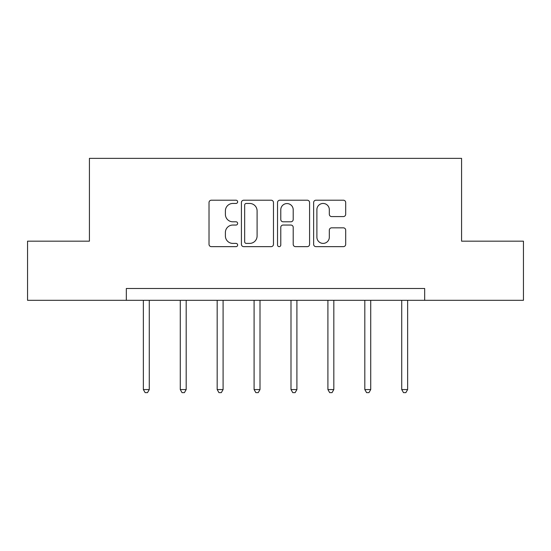 <?xml version="1.0" encoding="UTF-8"?>
<svg xmlns="http://www.w3.org/2000/svg" width="551" height="551" viewBox="0 0 551 551"><rect width="100%" height="100%" fill="white"/><g stroke="black" fill="none" stroke-linecap="round" stroke-linejoin="round"><path stroke-width="0.83" d="M237.646 201.831A1.625 1.625 0 0 0 236.021 200.206L211.343 200.206A2.321 2.321 0 0 0 209.022 202.527L209.022 244.327A2.321 2.321 0 0 0 211.343 246.648L236.021 246.648A1.625 1.625 0 0 0 237.646 245.023A1.625 1.625 0 0 0 236.021 243.397L232.825 243.397A7.432 7.432 0 0 1 225.393 235.966L225.393 232.481A7.432 7.432 0 0 1 232.825 225.049L236.021 225.049A1.625 1.625 0 0 0 237.646 223.424A1.625 1.625 0 0 0 236.021 221.798L232.825 221.798A7.432 7.432 0 0 1 225.393 214.367L225.393 210.888A7.432 7.432 0 0 1 232.825 203.457L236.021 203.457A1.625 1.625 0 0 0 237.646 201.831M343.369 216.577A2.321 2.321 0 0 0 345.691 214.249L345.691 202.527A2.321 2.321 0 0 0 343.369 200.206L315.964 200.206A2.321 2.321 0 0 0 313.643 202.527L313.643 244.327A2.321 2.321 0 0 0 315.964 246.648L343.369 246.648A2.321 2.321 0 0 0 345.691 244.327L345.691 230.16A2.321 2.321 0 0 0 343.369 227.839L331.64 227.839A2.321 2.321 0 0 0 329.319 230.16L329.319 237.185A6.213 6.213 0 0 1 323.106 243.397A6.213 6.213 0 0 1 316.894 237.185L316.894 209.669A6.213 6.213 0 0 1 323.106 203.457A6.213 6.213 0 0 1 329.319 209.669L329.319 214.249A2.321 2.321 0 0 0 331.64 216.577L343.369 216.577M126.331 300.316L27.55 300.316L27.55 241.173L89.42 241.173L89.42 158.364L461.58 158.364L461.58 241.173L523.45 241.173L523.45 300.316L424.669 300.316L424.669 288.49L126.331 288.49L126.331 300.316L424.669 300.316M273.468 202.527A2.321 2.321 0 0 0 271.147 200.206L243.742 200.206A2.321 2.321 0 0 0 241.421 202.527L241.421 244.327A2.321 2.321 0 0 0 243.742 246.648L271.147 246.648A2.321 2.321 0 0 0 273.468 244.327L273.468 202.527M279.853 200.206L307.258 200.206A2.321 2.321 0 0 1 309.579 202.527L309.579 244.327A2.321 2.321 0 0 1 307.258 246.648L295.529 246.648A2.321 2.321 0 0 1 293.208 244.327L293.208 227.377A2.321 2.321 0 0 0 290.887 225.049L283.104 225.049A2.321 2.321 0 0 0 280.783 227.377L280.783 245.023A1.625 1.625 0 0 1 279.157 246.648A1.625 1.625 0 0 1 277.532 245.023L277.532 202.527A2.321 2.321 0 0 1 279.853 200.206M246.297 203.457A1.625 1.625 0 0 0 244.672 205.082L244.672 241.772A1.625 1.625 0 0 0 246.297 243.397L249.665 243.397A7.432 7.432 0 0 0 257.097 235.966L257.097 210.888A7.432 7.432 0 0 0 249.665 203.457L246.297 203.457M293.208 209.779A6.213 6.213 0 0 0 286.995 203.567A6.213 6.213 0 0 0 280.783 209.779L280.783 219.477A2.321 2.321 0 0 0 283.104 221.798L290.887 221.798A2.321 2.321 0 0 0 293.208 219.477L293.208 209.779M143.363 300.316L143.363 389.564L149.28 389.564L149.28 300.316M149.28 389.564L147.503 392.636L145.14 392.636L143.363 389.564M180.273 300.316L180.273 389.564L186.183 389.564L186.183 300.316M186.183 389.564L184.413 392.636L182.044 392.636L180.273 389.564M217.177 300.316L217.177 389.564L223.093 389.564L223.093 300.316M223.093 389.564L221.323 392.636L218.954 392.636L217.177 389.564M254.087 300.316L254.087 389.564L260.003 389.564L260.003 300.316M260.003 389.564L258.226 392.636L255.864 392.636L254.087 389.564M290.997 300.316L290.997 389.564L296.913 389.564L296.913 300.316M296.913 389.564L295.136 392.636L292.774 392.636L290.997 389.564M327.907 300.316L327.907 389.564L333.823 389.564L333.823 300.316M333.823 389.564L332.046 392.636L329.677 392.636L327.907 389.564M364.817 300.316L364.817 389.564L370.727 389.564L370.727 300.316M370.727 389.564L368.956 392.636L366.587 392.636L364.817 389.564M401.72 300.316L401.72 389.564L407.637 389.564L407.637 300.316M407.637 389.564L405.86 392.636L403.497 392.636L401.72 389.564"/></g></svg>
